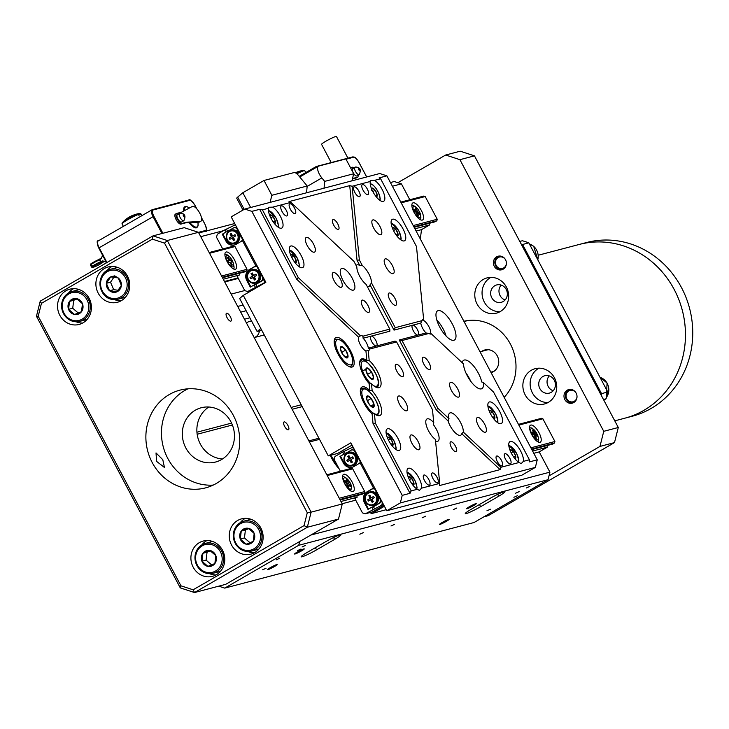 <?xml version="1.0" encoding="UTF-8"?>
<svg xmlns="http://www.w3.org/2000/svg" width="729" height="729" viewBox="0 0 729 729"><rect width="100%" height="100%" fill="white"/><g stroke="black" fill="none" stroke-linecap="round" stroke-linejoin="round"><path stroke-width="1.09" d="M270.341 567.645A5.477 0.51 152.1 0 0 267.525 569.622A5.477 0.51 152.1 0 0 274.386 566.579A5.477 0.51 152.1 0 0 277.157 564.519A5.477 0.51 152.1 0 0 270.341 567.645M442.348 522.383A5.477 0.51 152.1 0 0 439.532 524.361A5.477 0.51 152.1 0 0 446.394 521.317A5.477 0.51 152.1 0 0 449.164 519.258A5.477 0.51 152.1 0 0 442.348 522.383M297.405 551.981A5.477 0.51 152.1 0 0 294.598 553.949A5.477 0.51 152.1 0 0 301.46 550.914A5.477 0.51 152.1 0 0 304.221 548.855A5.477 0.51 152.1 0 0 297.405 551.981M469.412 506.719A5.477 0.51 152.1 0 0 466.606 508.696A5.477 0.51 152.1 0 0 473.467 505.653A5.477 0.51 152.1 0 0 476.237 503.593A5.477 0.51 152.1 0 0 469.412 506.719M302.052 546.987L305.533 545.41L302.052 546.987M262.568 569.832L266.058 568.255L262.568 569.832M276.227 559.826L279.708 558.259L276.227 559.826M513.881 497.296L517.371 495.729L513.881 497.296M526.411 487.947L529.892 486.38L526.411 487.947M486.936 510.792L490.417 509.225L486.936 510.792M297.496 550.605L300.977 549.028L297.496 550.605M359.816 534.202L363.306 532.635L359.816 534.202M390.981 526.001L394.462 524.433L390.981 526.001M422.137 517.809L425.627 516.232L422.137 517.809M453.301 509.607L456.782 508.031L453.301 509.607M515.622 493.205L519.112 491.638L515.622 493.205M343.505 451.834A18.243 6.771 59.9 0 0 342.648 450.531M330.301 455.361A18.243 6.771 59.9 0 0 331.868 458.605A18.243 6.771 59.9 0 0 339.031 468.638M336.689 465.995A18.243 6.771 59.9 0 0 334.538 461.32A18.243 6.771 59.9 0 0 330.729 455.251M334.575 539.424A12.256 1.148 152.1 0 0 340.871 534.876A12.256 1.148 152.1 0 0 325.508 541.811L307.456 552.254A12.256 1.148 152.1 0 0 301.168 556.792A12.256 1.148 152.1 0 0 316.532 549.866L334.575 539.424L333.581 537.537M218.764 586.162L224.742 588.112L474.032 522.52L548.026 479.7L298.735 545.292L299.683 541.519M224.742 588.112L298.735 545.292M498.691 496.239A12.256 1.148 152.1 0 0 504.987 491.701A12.256 1.148 152.1 0 0 489.624 498.627L471.572 509.07A12.256 1.148 152.1 0 0 465.284 513.608A12.256 1.148 152.1 0 0 480.648 506.682L498.691 496.239L497.697 494.353M224.742 281.986L238.31 278.414M420.305 238.966L421.517 229.635L429.673 224.924A3.372 3.107 75.3 0 1 429.499 223.284M198.789 232.97L234.711 223.521M390.434 182.542L394.28 181.53L401.406 183.863L392.393 186.232M196.93 432.215L231.567 423.102M291.163 407.42L301.214 404.777M231.166 294.106L244.734 290.543M237.7 306.453L243.112 305.032M310.855 535.05L549.921 472.146L539.196 451.889L547.342 447.178A3.372 3.107 75.3 0 1 547.178 445.537M309.461 441.993L319.512 439.35M409.816 199.746L401.406 183.863M223.457 230.683L200.748 236.661M549.921 472.146L548.026 479.7M197.158 434.265L232.387 424.998M292.138 409.279L302.189 406.627M308.877 440.881L318.928 438.238M416.888 213.971L417.854 213.415L419.521 214.344L418.984 212.494L417.453 211.592L416.15 212.349L417.28 215.31L418.501 216.039L417.826 213.725L416.961 214.226M414.546 211.128L415.621 210.499L414.099 209.597L414.637 211.446L416.159 212.349M415.621 210.499L415.12 207.911L416.341 208.631L417.453 211.592M415.302 208.549L416.341 208.631M415.894 208.895L415.603 209.56M414.974 210.982L414.746 211.51M416.596 212.959L418.984 212.494M418.537 212.759L418.883 213.971M353 491.537A9.823 3.645 59.9 0 0 353.346 491.401A9.823 3.645 59.9 0 0 351.825 481.505A9.823 3.645 59.9 0 0 343.842 474.251A9.823 3.645 59.9 0 0 343.505 474.397A9.823 3.645 59.9 0 0 345.027 484.293A9.823 3.645 59.9 0 0 353 491.537M539.961 442.348A9.823 3.645 59.9 0 0 540.307 442.202A9.823 3.645 59.9 0 0 538.786 432.306A9.823 3.645 59.9 0 0 530.812 425.062A9.823 3.645 59.9 0 0 530.466 425.198A9.823 3.645 59.9 0 0 531.988 435.095A9.823 3.645 59.9 0 0 539.961 442.348M327.221 475.536L352.69 468.829L351.269 468.364L326.829 474.798M518.866 425.107L542.877 418.792L541.456 418.328L518.474 424.369M339.249 498.253L364.719 491.546L352.69 468.829M530.894 447.825L554.906 441.51L542.877 418.792M342.156 503.739L355.725 500.167M533.801 453.31L539.187 451.898M340.962 501.479L357.155 497.214A3.372 3.107 75.3 0 1 356.991 495.574M532.607 451.051L547.342 447.178M340.179 500.003L362.495 494.125L364.336 493.059L364.719 491.546M531.824 449.574L552.682 444.079L554.523 443.013L554.906 441.51M339.905 499.493L364.336 493.059M531.55 449.064L554.523 443.013M368.127 493.314A6.178 5.704 75.3 0 1 375.973 495.875A6.178 5.704 75.3 0 1 373.886 504.186A6.178 5.704 75.3 0 1 366.04 501.625A6.178 5.704 75.3 0 1 368.127 493.314M368.063 492.604A6.907 6.379 75.3 0 1 369.521 492.002A6.907 6.379 75.3 0 1 377.175 496.239A6.907 6.379 75.3 0 1 374.487 504.75A6.907 6.379 75.3 0 1 373.029 505.361A6.907 6.379 75.3 0 1 365.375 501.115A6.907 6.379 75.3 0 1 368.063 492.604M347.204 453.803A6.178 5.704 75.3 0 1 355.05 456.363A6.178 5.704 75.3 0 1 352.964 464.674A6.178 5.704 75.3 0 1 345.118 462.113A6.178 5.704 75.3 0 1 347.204 453.803M347.141 453.092A6.907 6.379 75.3 0 1 348.599 452.49A6.907 6.379 75.3 0 1 356.262 456.728A6.907 6.379 75.3 0 1 353.574 465.239A6.907 6.379 75.3 0 1 352.116 465.849A6.907 6.379 75.3 0 1 344.452 461.603A6.907 6.379 75.3 0 1 347.141 453.092M352.49 465.731A6.907 6.379 -104.7 0 0 352.882 465.64A6.907 6.379 -104.7 0 0 354.34 465.038A6.907 6.379 -104.7 0 0 357.028 456.527A6.907 6.379 -104.7 0 0 349.364 452.29A6.907 6.379 -104.7 0 0 348.981 452.399M373.412 505.243A6.907 6.379 -104.7 0 0 373.804 505.151A6.907 6.379 -104.7 0 0 375.262 504.55A6.907 6.379 -104.7 0 0 377.95 496.039A6.907 6.379 -104.7 0 0 370.286 491.802A6.907 6.379 -104.7 0 0 369.904 491.911M383.891 505.27L372.364 511.94L365.302 513.799L383.399 504.34M372.966 509.361L371.808 507.174L367.972 509.389L364.427 502.691A8.137 7.518 75.3 0 1 367.179 491.738L373.494 488.084L360.153 462.897L353.838 466.551A8.137 7.518 75.3 0 1 352.116 467.262A8.137 7.518 75.3 0 1 343.505 463.179L339.96 456.472L343.796 454.258L342.639 452.071L334.966 456.509L334.21 459.525L340.397 471.226M381.385 500.55L380.921 502.427L373.476 506.737L374.633 508.924M373.476 506.737L371.808 507.174M353.064 447.05L342.639 452.071M343.796 454.258L339.96 456.472M344.298 451.634L345.318 453.566M369.594 512.669L371.981 513.453L384.411 506.254M357.155 497.214L354.868 498.545L362.45 512.87L365.302 513.799M351.515 447.451L353.647 448.153M382.415 502.491L381.85 504.741M371.981 513.453L386.233 509.699M344.416 454.094L351.861 449.784L354.868 450.458M354.358 450.595L360.582 462.359L359.57 463.234M361.101 462.232L360.582 462.359M360.153 462.897L361.292 462.596M374.633 487.783L373.494 488.084M374.697 487.911L373.184 488.949L374.824 488.157M374.314 488.293L380.547 500.058L379.882 502.7L372.437 507.01M381.057 499.921L380.547 500.058M372.993 488.576L367.799 491.574A8.137 7.518 -104.7 0 0 365.047 502.527L368.519 509.079M340.58 456.308L344.134 463.015A8.137 7.518 -104.7 0 0 352.426 467.171M380.921 502.427L379.882 502.7M354.677 450.085L351.861 449.784M361.165 462.35L360.527 462.797M360.5 462.742L359.461 463.015M349.027 455.789L348.216 456.263L349.574 458.823L347.232 460.181L347.851 461.366M349.838 460.218L351.196 462.787L352.371 462.113L351.013 459.543L353.355 458.186L352.681 456.901L350.33 458.259L348.972 455.689L347.797 456.372L349.155 458.933L346.813 460.291L347.496 461.575L350.257 460.108L351.56 462.578M352.727 457.001L350.33 458.259M369.949 495.301L369.138 495.775L370.496 498.335L368.145 499.693L368.774 500.878M369.138 495.775L370.077 498.445L367.735 499.802L368.409 501.087L371.17 499.62L372.483 502.09M373.649 496.513L371.252 497.77L369.895 495.201L368.719 495.884M370.76 499.729L372.118 502.299L373.294 501.625L371.936 499.055L374.278 497.697L373.594 496.413L371.252 497.77M250.448 271.07A6.178 5.704 75.3 0 1 258.294 273.63A6.178 5.704 75.3 0 1 256.207 281.932A6.178 5.704 75.3 0 1 248.37 279.371A6.178 5.704 75.3 0 1 250.448 271.07M250.384 270.35A6.907 6.379 75.3 0 1 251.842 269.748A6.907 6.379 75.3 0 1 259.506 273.995A6.907 6.379 75.3 0 1 256.818 282.506A6.907 6.379 75.3 0 1 255.36 283.107A6.907 6.379 75.3 0 1 247.696 278.861A6.907 6.379 75.3 0 1 250.384 270.35M229.535 231.558A6.178 5.704 75.3 0 1 237.372 234.118A6.178 5.704 75.3 0 1 235.285 242.42A6.178 5.704 75.3 0 1 227.448 239.859A6.178 5.704 75.3 0 1 229.535 231.558M229.462 230.838A6.907 6.379 75.3 0 1 230.92 230.236A6.907 6.379 75.3 0 1 238.583 234.483A6.907 6.379 75.3 0 1 235.895 242.994A6.907 6.379 75.3 0 1 234.437 243.595A6.907 6.379 75.3 0 1 226.774 239.349A6.907 6.379 75.3 0 1 229.462 230.838M234.82 243.477A6.907 6.379 -104.7 0 0 235.203 243.395A6.907 6.379 -104.7 0 0 236.661 242.784A6.907 6.379 -104.7 0 0 239.349 234.273A6.907 6.379 -104.7 0 0 231.694 230.036A6.907 6.379 -104.7 0 0 231.312 230.154M255.733 282.989A6.907 6.379 -104.7 0 0 256.125 282.907A6.907 6.379 -104.7 0 0 257.583 282.296A6.907 6.379 -104.7 0 0 260.271 273.785A6.907 6.379 -104.7 0 0 252.608 269.548A6.907 6.379 -104.7 0 0 252.234 269.666M251.815 290.443L247.623 291.545L265.721 282.087M255.296 287.108L254.139 284.921L250.302 287.135L246.748 280.437A8.137 7.518 75.3 0 1 249.5 269.493L255.815 265.83L242.484 240.643L236.169 244.297A8.137 7.518 75.3 0 1 234.446 245.008A8.137 7.518 75.3 0 1 225.835 240.925L222.281 234.219L226.118 232.004L224.96 229.817L217.288 234.255L216.531 237.271L222.728 248.972M263.716 278.296L263.242 280.173L255.797 284.483L256.954 286.67M255.797 284.483L254.139 284.921M235.385 224.796L224.96 229.817M226.118 232.004L222.281 234.219M226.619 229.38L227.648 231.312M223.284 279.225L239.486 274.961L237.189 276.291L244.771 290.616L247.623 291.545M222.5 277.749L244.826 271.871L246.666 270.805L247.04 269.302L235.011 246.575L233.59 246.11L209.159 252.544M239.486 274.961A3.372 3.107 75.3 0 1 239.312 273.32M233.836 225.197L235.968 225.899M264.736 280.237L264.171 282.497M226.737 231.84L234.182 227.53L237.198 228.213M236.679 228.341L242.912 240.114L241.9 240.98M243.422 239.978L242.912 240.114M242.484 240.643L243.623 240.342M256.954 265.538L255.815 265.83M257.027 265.657L255.505 266.696L257.155 265.903M256.635 266.039L262.868 277.804L262.203 280.446L254.758 284.757M263.379 277.667L262.868 277.804M255.314 266.322L250.129 269.329A8.137 7.518 -104.7 0 0 247.377 280.273L250.84 286.825M222.91 234.055L226.455 240.761A8.137 7.518 -104.7 0 0 234.756 244.917M263.242 280.173L262.203 280.446M236.998 227.84L234.182 227.53M243.486 240.105L242.848 240.552M242.821 240.488L241.782 240.761M231.348 233.535L230.537 234.009L231.895 236.579L229.553 237.936L230.182 239.121M232.159 237.973L233.526 240.534L234.692 239.859L233.335 237.289L235.677 235.932L235.002 234.647L232.651 236.005L231.293 233.435L230.118 234.118L231.485 236.688L229.134 238.046L229.817 239.331L232.578 237.864L233.881 240.324M235.057 234.747L232.651 236.005M252.27 273.047L251.459 273.521L252.817 276.091L250.475 277.448L251.095 278.624M251.459 273.521L252.398 276.2L250.056 277.558L250.74 278.833L253.501 277.366L254.804 279.836M255.97 274.259L253.574 275.516L252.216 272.947L251.04 273.63M253.081 277.476L254.439 280.045L255.615 279.371L254.257 276.801L256.599 275.444L255.925 274.159L253.574 275.516M235.321 269.283A9.823 3.645 59.9 0 0 235.667 269.147A9.823 3.645 59.9 0 0 234.146 259.251A9.823 3.645 59.9 0 0 226.172 251.997A9.823 3.645 59.9 0 0 225.826 252.143A9.823 3.645 59.9 0 0 227.348 262.039A9.823 3.645 59.9 0 0 235.321 269.283M422.291 220.094A9.823 3.645 59.9 0 0 422.629 219.948A9.823 3.645 59.9 0 0 421.107 210.052A9.823 3.645 59.9 0 0 413.133 202.808A9.823 3.645 59.9 0 0 412.787 202.944A9.823 3.645 59.9 0 0 414.309 212.841A9.823 3.645 59.9 0 0 422.291 220.094M209.551 253.282L235.011 246.575M401.187 202.853L425.198 196.538L423.777 196.074L400.795 202.115M221.58 275.999L247.04 269.302M413.215 225.571L437.227 219.256L425.198 196.538M224.477 281.485L238.046 277.913M416.122 231.057L421.508 229.644M414.929 228.797L429.673 224.924M414.145 227.32L435.003 221.835L436.853 220.769L437.227 219.256M222.227 277.239L246.666 270.805M413.872 226.81L436.853 220.769M230.956 262.012L232.032 261.72L230.984 259.743L227.949 261.164M230.965 262.003L230.318 262.959M227.794 260.864L228.696 260.344L227.658 260.618L228.706 262.595L229.744 262.322L231.521 265.228L232.351 265.01L231.038 262.54M228.696 260.344L227.339 257.328L228.168 257.109L229.945 260.016M227.402 257.446L228.168 257.109M227.712 257.364L227.603 257.829M227.977 261.228L230.984 259.743M230.528 260.007L231.512 261.857M346.448 481.769L345.464 482.334L346.421 481.751L344.771 480.311L344.999 481.933L346.649 483.373L347.323 486.088L348.644 487.236L348.353 485.213L347.286 485.824M346.421 481.751L346.403 479.6L347.715 480.748L348.389 483.464L347.059 484.238M347.268 485.669L348.398 485.013L350.266 486.525L350.038 484.903L348.389 483.464M346.503 480.347L347.715 480.748M347.259 481.003L346.138 482.926M347.177 485.086L348.216 485.122M348.672 485.131L350.038 484.903M349.583 485.159L349.71 486.043M532.699 434.165L534.585 433.072L533.783 430.693L532.617 430.128L533.409 432.862L531.824 432.151L532.471 434.056L534.384 435.377L535.186 437.755L536.362 438.32L535.551 435.933L534.731 436.407M534.585 433.072L535.04 433.691L533.528 434.566M534.639 436.124L535.569 435.587L537.145 436.297L536.508 434.393L535.04 433.691M532.808 430.702L533.783 430.693M533.336 430.948L533.09 431.559M534.157 434.958L536.508 434.393M536.052 434.657L536.508 435.988M295.245 262.941A4.857 1.804 59.9 0 0 295.737 262.95A4.857 1.804 59.9 0 0 296.165 260.399A4.857 1.804 59.9 0 0 293.905 256.125A4.857 1.804 59.9 0 0 291.208 254.394A4.857 1.804 59.9 0 0 290.661 255.013M295.737 262.95L296.165 260.399L293.905 256.125L291.208 254.394L290.898 255.597M294.197 261.538L296.165 260.399M291.728 257.383L293.905 256.125M274.323 223.429A4.857 1.804 59.9 0 0 274.824 223.439A4.857 1.804 59.9 0 0 275.243 220.887A4.857 1.804 59.9 0 0 272.983 216.613A4.857 1.804 59.9 0 0 270.295 214.882A4.857 1.804 59.9 0 0 269.739 215.502M274.824 223.439L275.243 220.887L272.983 216.613L270.295 214.882L269.976 216.085M273.284 222.026L275.243 220.887M270.805 217.871L272.983 216.613M376.118 196.648A4.857 1.804 59.9 0 0 376.364 196.684A4.857 1.804 59.9 0 0 377.157 194.597A4.857 1.804 59.9 0 0 375.134 190.296A4.857 1.804 59.9 0 0 372.337 188.073A4.857 1.804 59.9 0 0 371.535 188.72M376.364 196.684L377.157 194.597L375.134 190.296L372.337 188.073L371.544 190.16M375.353 195.636L377.157 194.597M372.865 191.609L375.134 190.296M397.041 236.15A4.857 1.804 59.9 0 0 397.533 236.169A4.857 1.804 59.9 0 0 397.961 233.617A4.857 1.804 59.9 0 0 395.692 229.343A4.857 1.804 59.9 0 0 393.004 227.612A4.857 1.804 59.9 0 0 392.448 228.232M397.533 236.169L397.961 233.617L395.692 229.343L393.004 227.612L392.685 228.806M395.993 234.756L397.961 233.617M393.514 230.601L395.692 229.343M493.797 418.893A4.857 1.804 59.9 0 0 494.289 418.911A4.857 1.804 59.9 0 0 494.718 416.359A4.857 1.804 59.9 0 0 492.449 412.076A4.857 1.804 59.9 0 0 489.76 410.354A4.857 1.804 59.9 0 0 489.205 410.974M494.289 418.911L494.718 416.359L492.449 412.076L489.76 410.354L489.441 411.548M492.749 417.498L494.718 416.359M490.271 413.343L492.449 412.076M514.72 458.404A4.857 1.804 59.9 0 0 515.212 458.413A4.857 1.804 59.9 0 0 515.64 455.871A4.857 1.804 59.9 0 0 513.371 451.588A4.857 1.804 59.9 0 0 510.683 449.866A4.857 1.804 59.9 0 0 510.127 450.486M515.212 458.413L515.64 455.871L513.371 451.588L510.683 449.866L510.364 451.06M513.672 457.01L515.64 455.871M511.193 452.855L513.371 451.588M392.002 445.683A4.857 1.804 59.9 0 0 392.494 445.692A4.857 1.804 59.9 0 0 392.922 443.141A4.857 1.804 59.9 0 0 390.662 438.867A4.857 1.804 59.9 0 0 387.965 437.136A4.857 1.804 59.9 0 0 387.418 437.755M392.494 445.692L392.922 443.141L390.662 438.867L387.965 437.136L387.655 438.329M390.954 444.28L392.922 443.141M388.484 440.125L390.662 438.867M412.924 485.195A4.857 1.804 59.9 0 0 413.416 485.204A4.857 1.804 59.9 0 0 413.844 482.653A4.857 1.804 59.9 0 0 411.575 478.379A4.857 1.804 59.9 0 0 408.887 476.648A4.857 1.804 59.9 0 0 408.331 477.267M413.416 485.204L413.844 482.653L411.575 478.379L408.887 476.648L408.577 477.841M411.876 483.792L413.844 482.653M409.397 479.636L411.575 478.379M379.964 226.482A8.42 3.126 59.9 0 0 372.628 220.012A8.42 3.126 59.9 0 0 373.731 228.122A8.42 3.126 59.9 0 0 381.067 234.583A8.42 3.126 59.9 0 0 379.964 226.482M484.566 424.032A8.42 3.126 59.9 0 0 477.231 417.571A8.42 3.126 59.9 0 0 478.333 425.672A8.42 3.126 59.9 0 0 485.669 432.142A8.42 3.126 59.9 0 0 484.566 424.032M418.091 441.528A8.42 3.126 59.9 0 0 410.755 435.058A8.42 3.126 59.9 0 0 411.858 443.168A8.42 3.126 59.9 0 0 419.193 449.638A8.42 3.126 59.9 0 0 418.091 441.528M313.488 243.969A8.42 3.126 59.9 0 0 306.153 237.499A8.42 3.126 59.9 0 0 307.255 245.609A8.42 3.126 59.9 0 0 314.591 252.079A8.42 3.126 59.9 0 0 313.488 243.969M358.923 191.217A5.613 2.087 59.9 0 0 354.039 186.906A5.613 2.087 59.9 0 0 354.777 192.31A5.613 2.087 59.9 0 0 359.661 196.62A5.613 2.087 59.9 0 0 358.923 191.217M501.443 460.391A5.613 2.087 59.9 0 0 496.558 456.081A5.613 2.087 59.9 0 0 497.287 461.484A5.613 2.087 59.9 0 0 502.181 465.795A5.613 2.087 59.9 0 0 501.443 460.391M294.525 208.166A5.613 2.087 59.9 0 0 289.641 203.856A5.613 2.087 59.9 0 0 290.37 209.259A5.613 2.087 59.9 0 0 295.263 213.57A5.613 2.087 59.9 0 0 294.525 208.166M437.045 477.331A5.613 2.087 59.9 0 0 432.16 473.021A5.613 2.087 59.9 0 0 432.889 478.424A5.613 2.087 59.9 0 0 437.783 482.744A5.613 2.087 59.9 0 0 437.045 477.331M367.288 189.021A5.75 2.132 59.9 0 0 362.277 184.601A5.75 2.132 59.9 0 0 363.033 190.141A5.75 2.132 59.9 0 0 368.045 194.561A5.75 2.132 59.9 0 0 367.288 189.021M509.808 458.186A5.75 2.132 59.9 0 0 504.796 453.766A5.75 2.132 59.9 0 0 505.552 459.306A5.75 2.132 59.9 0 0 510.564 463.726A5.75 2.132 59.9 0 0 509.808 458.186M428.789 479.509A5.75 2.132 59.9 0 0 423.777 475.089A5.75 2.132 59.9 0 0 424.533 480.63A5.75 2.132 59.9 0 0 429.545 485.049A5.75 2.132 59.9 0 0 428.789 479.509M286.269 210.335A5.75 2.132 59.9 0 0 281.257 205.915A5.75 2.132 59.9 0 0 282.014 211.456A5.75 2.132 59.9 0 0 287.026 215.875A5.75 2.132 59.9 0 0 286.269 210.335M420.779 323.084A8.42 3.126 59.9 0 0 422.601 328.223A8.42 3.126 59.9 0 0 426.009 332.962L428.916 333.454A8.42 3.126 59.9 0 0 431.286 333.909A8.42 3.126 59.9 0 0 431.377 333.855L430.502 334.019A8.42 3.126 59.9 0 0 428.834 326.583A8.42 3.126 59.9 0 0 423.184 320.204L423.613 319.174A8.42 3.126 59.9 0 0 422.856 319.338A8.42 3.126 59.9 0 0 422.118 320.614L420.779 323.084L412.714 325.198A5.613 2.087 59.9 0 0 412.523 325.28A5.613 2.087 59.9 0 0 413.252 330.684A5.613 2.087 59.9 0 0 417.945 335.076A5.613 2.087 59.9 0 0 418.145 335.003A5.613 2.087 59.9 0 0 417.407 329.59A5.613 2.087 59.9 0 0 412.714 325.198L394.015 330.119L370.04 284.829L371.535 282.97A12.347 4.584 59.9 0 0 368.756 273.712A12.347 4.584 59.9 0 0 362.249 265.438L359.789 265.474A12.347 4.584 59.9 0 0 356.654 265.01A12.347 4.584 59.9 0 0 356.117 265.484M362.905 336.197L389.805 329.116L389.86 331.212L371.17 336.133A5.613 2.087 59.9 0 0 370.97 336.215A5.613 2.087 59.9 0 0 371.708 341.619A5.613 2.087 59.9 0 0 376.401 346.011A5.613 2.087 59.9 0 0 376.592 345.929A5.613 2.087 59.9 0 0 375.863 340.525A5.613 2.087 59.9 0 0 371.17 336.133L363.106 338.256L362.905 336.197A8.42 3.126 59.9 0 0 360.527 335.732A8.42 3.126 59.9 0 0 360.436 335.796L358.613 337.19A8.42 3.126 59.9 0 0 360.281 344.626A8.42 3.126 59.9 0 0 365.931 351.013L368.209 350.476L369.202 360.563L366.869 360.563A16.84 6.251 59.9 0 0 361.292 359.078A16.84 6.251 59.9 0 0 363.498 375.289A16.84 6.251 59.9 0 0 369.111 383.481L371.471 383.773L372.173 390.853L369.803 390.58A16.84 6.251 59.9 0 0 361.903 387.053A16.84 6.251 59.9 0 0 364.108 403.265A16.84 6.251 59.9 0 0 372.082 413.808L374.424 413.826A16.84 6.251 59.9 0 0 380.128 415.421A16.84 6.251 59.9 0 0 377.923 399.2A16.84 6.251 59.9 0 0 372.173 390.853M455.47 446.184A5.613 2.087 59.9 0 0 450.586 441.874A5.613 2.087 59.9 0 0 451.315 447.278A5.613 2.087 59.9 0 0 456.208 451.588A5.613 2.087 59.9 0 0 455.47 446.184M337.791 223.931A5.613 2.087 59.9 0 0 332.907 219.62A5.613 2.087 59.9 0 0 333.636 225.024A5.613 2.087 59.9 0 0 338.529 229.343A5.613 2.087 59.9 0 0 337.791 223.931M429.007 362.687A7.017 2.606 59.9 0 0 422.893 357.301A7.017 2.606 59.9 0 0 423.813 364.053A7.017 2.606 59.9 0 0 429.928 369.448A7.017 2.606 59.9 0 0 429.007 362.687M395.009 298.48A7.017 2.606 59.9 0 0 388.903 293.094A7.017 2.606 59.9 0 0 389.815 299.847A7.017 2.606 59.9 0 0 395.929 305.241A7.017 2.606 59.9 0 0 395.009 298.48M368.008 305.588A7.017 2.606 59.9 0 0 361.894 300.202A7.017 2.606 59.9 0 0 362.814 306.955A7.017 2.606 59.9 0 0 368.92 312.349A7.017 2.606 59.9 0 0 368.008 305.588M401.998 369.794A7.017 2.606 59.9 0 0 395.893 364.409A7.017 2.606 59.9 0 0 396.804 371.161A7.017 2.606 59.9 0 0 402.918 376.556A7.017 2.606 59.9 0 0 401.998 369.794M340.37 279.098A8.42 3.126 59.9 0 0 333.035 272.628A8.42 3.126 59.9 0 0 334.137 280.738A8.42 3.126 59.9 0 0 341.473 287.208A8.42 3.126 59.9 0 0 340.37 279.098M405.743 402.572A8.42 3.126 59.9 0 0 398.417 396.102A8.42 3.126 59.9 0 0 399.51 404.212A8.42 3.126 59.9 0 0 406.846 410.682A8.42 3.126 59.9 0 0 405.743 402.572M457.684 388.903A8.42 3.126 59.9 0 0 450.349 382.443A8.42 3.126 59.9 0 0 451.451 390.544A8.42 3.126 59.9 0 0 458.787 397.013A8.42 3.126 59.9 0 0 457.684 388.903M392.302 265.438A8.42 3.126 59.9 0 0 384.976 258.968A8.42 3.126 59.9 0 0 386.069 267.078A8.42 3.126 59.9 0 0 393.405 273.539A8.42 3.126 59.9 0 0 392.302 265.438M435.559 441.072A12.347 4.584 59.9 0 0 437.956 441.163A12.347 4.584 59.9 0 0 436.343 429.272A12.347 4.584 59.9 0 0 433.427 424.725L433.755 422.683L432.479 409.707L396.612 341.956L395.091 341.09L368.336 348.134A8.42 3.126 59.9 0 0 366.514 342.985A8.42 3.126 59.9 0 0 363.106 338.256M433.755 422.683A12.347 4.584 59.9 0 0 426.939 419.002A12.347 4.584 59.9 0 0 428.552 430.894A12.347 4.584 59.9 0 0 435.395 439.414L439.705 483.391L439.396 485.587L500.085 469.613L461.776 433.764L463.298 432.069A12.347 4.584 59.9 0 0 460.546 422.483A12.347 4.584 59.9 0 0 449.793 412.997A12.347 4.584 59.9 0 0 448.991 418.683L448.025 420.888A12.347 4.584 59.9 0 0 450.048 425.663A12.347 4.584 59.9 0 0 460.81 435.149A12.347 4.584 59.9 0 0 461.776 433.764M268.5 208.257A12.347 4.584 59.9 0 0 271.142 218.536A12.347 4.584 59.9 0 0 281.904 228.022A12.347 4.584 59.9 0 0 280.282 216.13A12.347 4.584 59.9 0 0 272.728 207.145L268.454 207.273L268.5 208.257L262.413 209.861L298.279 277.612L360.436 335.796M301.205 255.642A12.347 4.584 59.9 0 0 290.452 246.156A12.347 4.584 59.9 0 0 292.065 258.048A12.347 4.584 59.9 0 0 302.817 267.534A12.347 4.584 59.9 0 0 301.205 255.642M370.296 181.475A12.347 4.584 59.9 0 0 372.938 191.754A12.347 4.584 59.9 0 0 383.691 201.24A12.347 4.584 59.9 0 0 382.078 189.349A12.347 4.584 59.9 0 0 374.524 180.364L370.241 180.482L370.296 181.475L352.116 186.26L359.342 259.943L362.249 265.438M403 228.86A12.347 4.584 59.9 0 0 392.238 219.374A12.347 4.584 59.9 0 0 393.86 231.266A12.347 4.584 59.9 0 0 404.613 240.752A12.347 4.584 59.9 0 0 403 228.86M397.961 438.384A12.347 4.584 59.9 0 0 387.208 428.898A12.347 4.584 59.9 0 0 388.821 440.79A12.347 4.584 59.9 0 0 399.574 450.276A12.347 4.584 59.9 0 0 397.961 438.384M418.883 477.896A12.347 4.584 59.9 0 0 408.122 468.41A12.347 4.584 59.9 0 0 409.744 480.302A12.347 4.584 59.9 0 0 417.298 489.287L419.421 490.407L421.526 488.175A12.347 4.584 59.9 0 0 418.883 477.896M520.679 451.114A12.347 4.584 59.9 0 0 509.917 441.628A12.347 4.584 59.9 0 0 511.53 453.52A12.347 4.584 59.9 0 0 519.084 462.505L521.217 463.626L523.322 461.384A12.347 4.584 59.9 0 0 520.679 451.114M499.757 411.603A12.347 4.584 59.9 0 0 488.995 402.116A12.347 4.584 59.9 0 0 490.617 414.008A12.347 4.584 59.9 0 0 501.37 423.494A12.347 4.584 59.9 0 0 499.757 411.603M359.342 259.943L357.037 260.271L349.72 185.631L289.03 201.596L290.907 202.361L353.939 261.365L356.846 266.86A12.347 4.584 59.9 0 0 359.616 276.118A12.347 4.584 59.9 0 0 366.131 284.392L389.805 329.116M352.143 278.086A12.347 4.584 59.9 0 0 341.382 268.6A12.347 4.584 59.9 0 0 343.004 280.492A12.347 4.584 59.9 0 0 353.756 289.978A12.347 4.584 59.9 0 0 352.143 278.086M452.217 323.813A16.84 6.251 59.9 0 0 437.546 310.873A16.84 6.251 59.9 0 0 439.751 327.093A16.84 6.251 59.9 0 0 454.422 340.024A16.84 6.251 59.9 0 0 452.217 323.813M446.121 336.096A16.84 6.251 59.9 0 0 443.196 329.034A16.84 6.251 59.9 0 0 436.826 320.031M431.377 333.855L463.471 363.899A16.84 6.251 59.9 0 0 467.253 375.699A16.84 6.251 59.9 0 0 481.924 388.63A16.84 6.251 59.9 0 0 483.327 382.479L481.732 381.978A16.84 6.251 59.9 0 0 478.37 373.202A16.84 6.251 59.9 0 0 463.699 360.263A16.84 6.251 59.9 0 0 462.241 362.741M470.67 381.167A16.84 6.251 59.9 0 0 469.339 378.424A16.84 6.251 59.9 0 0 465.922 372.956M350.421 350.594A16.84 6.251 59.9 0 0 335.759 337.664A16.84 6.251 59.9 0 0 337.955 353.875A16.84 6.251 59.9 0 0 352.626 366.815A16.84 6.251 59.9 0 0 350.421 350.594M371.471 383.773A16.84 6.251 59.9 0 0 379.517 387.445A16.84 6.251 59.9 0 0 377.312 371.225A16.84 6.251 59.9 0 0 369.202 360.563M261.802 330.346L257.155 331.567L239.641 298.471L243.286 295.382L265.848 282.323L231.193 216.887L244.734 209.05L379.763 173.52L386.889 175.844L379.098 177.894L380.611 178.76L374.524 180.364M523.322 461.384L529.409 459.78L529.464 461.885L537.255 459.835L535.359 467.389L521.818 475.217L386.789 510.747L350.831 442.84L328.278 455.889L260.809 328.469L257.155 331.567M352.034 445.1L337.627 453.438L328.278 455.889M426.009 332.962L399.246 339.996L402.007 340.534L437.883 408.286L448.991 418.683M367.252 286.515A12.347 4.584 59.9 0 0 369.02 286.388A12.347 4.584 59.9 0 0 370.04 284.829M448.025 420.888L436.234 409.844L399.246 339.996M537.255 459.835L386.889 175.844M436.234 409.844L437.883 408.286M358.613 337.19L296.63 279.171L259.652 209.323L251.86 211.374L402.226 495.365L410.017 493.314L373.029 423.467L372.082 413.808M369.803 390.58L369.111 383.481M366.869 360.563L365.931 351.013M359.789 265.474L357.037 260.271M529.409 459.78L493.533 392.029L483.327 382.479M243.286 295.382L260.809 328.469M535.359 467.389L400.33 502.919L386.789 510.747M400.33 502.919L402.226 495.365M251.86 211.374L244.734 209.05M423.613 319.174L416.487 246.511L380.611 178.76M371.535 282.97L395.209 327.695L422.118 320.614M290.907 202.361L272.728 207.145M368.209 350.476A8.42 3.126 59.9 0 0 368.965 350.312A8.42 3.126 59.9 0 0 369.703 349.036L368.336 348.134M374.424 413.826L375.335 423.139L411.202 490.89L417.298 489.287M421.526 488.175L439.705 483.391M396.612 341.956L369.703 349.036M428.916 333.454L402.007 340.534M463.298 432.069L500.914 467.28L519.084 462.505M352.116 186.26L349.72 185.631M394.015 330.119L395.209 327.695M296.63 279.171L298.279 277.612M259.652 209.323L262.413 209.861M375.335 423.139L373.029 423.467M410.017 493.314L411.202 490.89M500.914 467.28L500.085 469.613M365.876 369.658A6.479 2.406 59.9 0 0 367.872 375.225A6.479 2.406 59.9 0 0 371.726 379.217A6.479 2.406 59.9 0 0 373.585 377.64A6.479 2.406 59.9 0 0 371.59 372.072A6.479 2.406 59.9 0 0 367.735 368.081A6.479 2.406 59.9 0 0 365.876 369.658L367.872 375.225L371.726 379.217L373.585 377.64L371.59 372.072L367.735 368.081L365.876 369.658M367.48 374.451L371.59 372.072M363.224 370.697L367.735 368.081M371.362 378.925L373.585 377.64M345.683 350.093A6.479 2.406 59.9 0 0 341.865 346.557A6.479 2.406 59.9 0 0 340.361 348.699A6.479 2.406 59.9 0 0 342.694 354.376A6.479 2.406 59.9 0 0 346.521 357.921A6.479 2.406 59.9 0 0 348.015 355.77A6.479 2.406 59.9 0 0 345.683 350.093L341.865 346.557L340.361 348.699L342.694 354.376L346.521 357.921L348.015 355.77L345.683 350.093L341.673 352.408M345.546 357.201L348.015 355.77M374.004 404.231A6.479 2.406 59.9 0 0 371.134 398.508A6.479 2.406 59.9 0 0 367.471 395.893A6.479 2.406 59.9 0 0 366.678 399.018A6.479 2.406 59.9 0 0 369.548 404.75A6.479 2.406 59.9 0 0 373.212 407.356A6.479 2.406 59.9 0 0 374.004 404.231L371.134 398.508L367.471 395.893L366.678 399.018L369.548 404.75L373.212 407.356L374.004 404.231L370.97 405.989M367.334 400.704L371.134 398.508M505.561 259.788A5.896 5.449 -104.7 0 0 496.586 258.995A5.896 5.449 -104.7 0 0 503.338 268.099A5.896 5.449 -104.7 0 0 506.409 263.023M502.399 269.557A7.017 6.479 75.3 0 1 497.397 268.008A7.017 6.479 75.3 0 1 494.882 261.456A7.017 6.479 75.3 0 1 498.846 256.079M576.165 393.141A5.896 5.449 -104.7 0 0 568.584 391.026A5.896 5.449 -104.7 0 0 573.058 401.779A5.896 5.449 -104.7 0 0 577.013 396.376M573.003 402.909A7.017 6.479 75.3 0 1 566.469 399.519A7.017 6.479 75.3 0 1 569.458 389.432M483.227 279.48A18.243 16.858 -104.7 0 0 476.128 301.97A18.243 16.858 -104.7 0 0 496.367 313.169A18.243 16.858 -104.7 0 0 500.222 311.584A18.243 16.858 -104.7 0 0 507.329 289.094A18.243 16.858 -104.7 0 0 487.081 277.886A18.243 16.858 -104.7 0 0 483.227 279.48M490.836 277.375A18.243 16.858 -104.7 0 0 490.499 277.567A18.243 16.858 -104.7 0 0 482.753 298.106A18.243 16.858 -104.7 0 0 499.884 311.775M494.809 285.713A8.985 8.301 -104.7 0 0 491.319 296.785A8.985 8.301 -104.7 0 0 501.279 302.307A8.985 8.301 -104.7 0 0 503.183 301.524A8.985 8.301 -104.7 0 0 506.673 290.452A8.985 8.301 -104.7 0 0 496.713 284.93A8.985 8.301 -104.7 0 0 494.809 285.713M505.106 299.956A8.985 8.301 75.3 0 1 501.197 285.094M531.304 370.277A18.243 16.858 -104.7 0 0 524.206 392.767A18.243 16.858 -104.7 0 0 544.445 403.975A18.243 16.858 -104.7 0 0 548.299 402.381A18.243 16.858 -104.7 0 0 555.407 379.891A18.243 16.858 -104.7 0 0 535.159 368.692A18.243 16.858 -104.7 0 0 531.304 370.277M538.913 368.181A18.243 16.858 -104.7 0 0 538.576 368.364A18.243 16.858 -104.7 0 0 530.83 388.912A18.243 16.858 -104.7 0 0 547.962 402.572M542.886 376.519A8.985 8.301 -104.7 0 0 539.396 387.591A8.985 8.301 -104.7 0 0 549.356 393.104A8.985 8.301 -104.7 0 0 551.261 392.32A8.985 8.301 -104.7 0 0 554.751 381.249A8.985 8.301 -104.7 0 0 544.791 375.736A8.985 8.301 -104.7 0 0 542.886 376.519M553.183 390.753A8.985 8.301 75.3 0 1 549.274 375.891M573.769 402.536A7.017 6.479 75.3 0 1 572.283 403.146A7.017 6.479 75.3 0 1 564.501 398.836A7.017 6.479 75.3 0 1 567.235 390.188A7.017 6.479 75.3 0 1 568.72 389.578A7.017 6.479 75.3 0 1 576.502 393.888A7.017 6.479 75.3 0 1 573.769 402.536M503.165 269.183A7.017 6.479 75.3 0 1 501.68 269.794A7.017 6.479 75.3 0 1 493.897 265.484A7.017 6.479 75.3 0 1 496.622 256.836A7.017 6.479 75.3 0 1 498.107 256.225A7.017 6.479 75.3 0 1 505.899 260.535A7.017 6.479 75.3 0 1 503.165 269.183M483.846 516.834L488.166 515.704L614.492 442.594L599.958 446.421L548.973 475.928M599.958 446.421L603.749 431.322L618.292 427.495L474.461 155.851L459.917 159.678L603.749 431.322M459.917 159.678L445.665 155.022L460.209 151.195L474.461 155.851M397.843 182.697L445.665 155.022M504.167 397.351A44.906 41.489 -104.7 0 0 510.382 344.042A44.906 41.489 -104.7 0 0 463.881 321.252M614.492 442.594L618.292 427.495M464.218 321.89A44.906 41.489 75.3 0 1 467.079 320.642M230.382 316.769A4.492 1.668 59.9 0 0 226.464 313.315A4.492 1.668 59.9 0 0 227.056 317.644A4.492 1.668 59.9 0 0 230.965 321.088A4.492 1.668 59.9 0 0 230.382 316.769M287.909 425.426A4.492 1.668 59.9 0 0 284 421.973A4.492 1.668 59.9 0 0 284.583 426.301A4.492 1.668 59.9 0 0 288.502 429.746A4.492 1.668 59.9 0 0 287.909 425.426M156.562 461.348L156.024 452.919L162.795 459.707L164.453 467.489L156.562 461.348M169.265 394.553A50.52 46.674 -104.7 0 0 149.6 456.828A50.52 46.674 -104.7 0 0 205.66 487.856A50.52 46.674 -104.7 0 0 216.34 483.445A50.52 46.674 -104.7 0 0 236.005 421.171A50.52 46.674 -104.7 0 0 179.945 390.143A50.52 46.674 -104.7 0 0 169.265 394.553M187.927 388.83A50.52 46.674 -104.7 0 0 184.847 390.452A50.52 46.674 -104.7 0 0 163.752 448.581A50.52 46.674 -104.7 0 0 213.251 485.077M104.329 268.564A18.243 16.858 -104.7 0 0 97.23 291.053A18.243 16.858 -104.7 0 0 117.469 302.262A18.243 16.858 -104.7 0 0 121.324 300.667A18.243 16.858 -104.7 0 0 128.432 278.177A18.243 16.858 -104.7 0 0 108.184 266.969A18.243 16.858 -104.7 0 0 104.329 268.564M111.938 266.459A18.243 16.858 -104.7 0 0 111.601 266.65A18.243 16.858 -104.7 0 0 106.917 270.741M114.517 299.601A18.243 16.858 -104.7 0 0 120.987 300.858M65.984 290.762A18.243 16.858 -104.7 0 0 58.876 313.242A18.243 16.858 -104.7 0 0 79.124 324.451A18.243 16.858 -104.7 0 0 82.978 322.856A18.243 16.858 -104.7 0 0 90.077 300.375A18.243 16.858 -104.7 0 0 69.838 289.167A18.243 16.858 -104.7 0 0 65.984 290.762M73.593 288.657A18.243 16.858 -104.7 0 0 73.255 288.848A18.243 16.858 -104.7 0 0 68.572 292.94M76.162 321.79A18.243 16.858 -104.7 0 0 82.641 323.047M237.7 520.451A18.243 16.858 -104.7 0 0 230.592 542.941A18.243 16.858 -104.7 0 0 250.84 554.14A18.243 16.858 -104.7 0 0 254.694 552.555A18.243 16.858 -104.7 0 0 261.793 530.065A18.243 16.858 -104.7 0 0 241.554 518.857A18.243 16.858 -104.7 0 0 237.7 520.451M245.308 518.346A18.243 16.858 -104.7 0 0 244.971 518.538A18.243 16.858 -104.7 0 0 240.288 522.629M247.878 551.489A18.243 16.858 -104.7 0 0 254.357 552.746M199.345 542.64A18.243 16.858 -104.7 0 0 192.246 565.13A18.243 16.858 -104.7 0 0 212.485 576.338A18.243 16.858 -104.7 0 0 216.34 574.744A18.243 16.858 -104.7 0 0 223.448 552.254A18.243 16.858 -104.7 0 0 203.2 541.055A18.243 16.858 -104.7 0 0 199.345 542.64M206.954 540.535A18.243 16.858 -104.7 0 0 206.617 540.727A18.243 16.858 -104.7 0 0 201.942 544.818M209.533 573.677A18.243 16.858 -104.7 0 0 216.003 574.935M221.461 459.598A28.067 25.934 75.3 0 1 215.529 462.04A28.067 25.934 75.3 0 1 184.382 444.799A28.067 25.934 75.3 0 1 195.308 410.208A28.067 25.934 75.3 0 1 201.24 407.757A28.067 25.934 75.3 0 1 232.387 424.998A28.067 25.934 75.3 0 1 221.461 459.598M208.822 407.01A28.067 25.934 -104.7 0 0 197.851 437.673A28.067 25.934 -104.7 0 0 222.491 458.96M198.452 232.323L167.287 240.524L311.119 512.159L342.275 503.967L198.452 232.323L184.2 227.667L153.035 235.868L167.287 240.524L164.535 243.121L152.37 239.148L41.444 303.346L38.209 316.231L180.956 585.824L193.121 589.797L304.039 525.609L307.283 512.715L164.535 243.121M193.121 589.797L194.534 592.54L225.689 584.339L338.484 519.066L307.319 527.258L194.534 592.54L180.273 587.884L36.45 316.24L40.241 301.141L153.035 235.868L152.37 239.148M342.275 503.967L338.484 519.066M307.283 512.715L311.119 512.159L307.319 527.258L304.039 525.609M41.444 303.346L40.241 301.141M38.209 316.231L36.45 316.24M180.956 585.824L180.273 587.884M112.895 299.455A15.437 14.261 75.3 0 1 100.001 285.021A15.437 14.261 75.3 0 1 110.352 269.302A15.437 14.261 75.3 0 1 115.556 268.992A15.437 14.261 75.3 0 1 128.559 283.381A15.437 14.261 75.3 0 1 118.207 299.163L124.03 297.632A15.437 14.261 -104.7 0 0 125.552 297.131M117.752 267.461A15.437 14.261 -104.7 0 0 116.175 267.771L110.352 269.302C95.289 272.254 97.513 298.325 112.949 299.473L118.207 299.163A15.437 14.261 75.3 0 1 113.013 299.473M117.041 291.782A8.101 7.481 -104.7 0 0 121.36 285.367A8.101 7.481 -104.7 0 0 118.189 277.931A8.101 7.481 -104.7 0 0 110.699 276.902A8.101 7.481 -104.7 0 0 106.37 283.317A8.101 7.481 -104.7 0 0 109.541 290.753A8.101 7.481 -104.7 0 0 117.041 291.782L121.36 285.367L118.189 277.931L110.699 276.902L106.37 283.317L109.541 290.753L117.041 291.782M113.852 277.293L110.526 282.223L113.697 289.659L118.125 290.27M110.526 282.223L106.37 283.317M113.697 289.659L109.541 290.753M114.854 275.808L110.699 276.902M79.397 289.65A15.437 14.261 -104.7 0 0 77.821 289.969L72.007 291.5A15.437 14.261 75.3 0 1 84.637 294.589A15.437 14.261 75.3 0 1 90.022 309.88A15.437 14.261 75.3 0 1 79.862 321.352A15.437 14.261 75.3 0 1 67.223 318.263M67.104 318.154A15.437 14.261 75.3 0 1 61.856 302.899A15.437 14.261 75.3 0 1 72.007 291.5C60.152 297.906 58.53 306.818 67.132 318.254C70.986 321.416 75.233 322.446 79.862 321.352L85.676 319.821A15.437 14.261 -104.7 0 0 87.207 319.32M76.481 298.589A8.101 7.481 -104.7 0 0 69.537 301.396A8.101 7.481 -104.7 0 0 68.572 309.342A8.101 7.481 -104.7 0 0 74.549 314.481A8.101 7.481 -104.7 0 0 81.502 311.675A8.101 7.481 -104.7 0 0 82.468 303.729A8.101 7.481 -104.7 0 0 76.481 298.589L69.537 301.396L68.572 309.342L74.549 314.481L81.502 311.675L82.468 303.729L76.481 298.589M76.982 298.972L73.693 300.302L72.727 308.249L78.258 313.005M73.693 300.302L69.537 301.396M72.727 308.249L68.572 309.342M251.113 519.349A15.437 14.261 -104.7 0 0 249.537 519.659L243.723 521.189A15.437 14.261 75.3 0 1 256.353 524.288A15.437 14.261 75.3 0 1 261.738 539.569A15.437 14.261 75.3 0 1 251.578 551.051A15.437 14.261 75.3 0 1 238.939 547.953A15.437 14.261 75.3 0 1 233.562 532.671A15.437 14.261 75.3 0 1 243.723 521.189C231.868 527.596 230.246 536.517 238.848 547.944C242.702 551.106 246.949 552.145 251.578 551.051L257.392 549.52A15.437 14.261 -104.7 0 0 258.923 549.01M248.197 528.279A8.101 7.481 -104.7 0 0 241.253 531.086A8.101 7.481 -104.7 0 0 240.288 539.041A8.101 7.481 -104.7 0 0 246.265 544.18A8.101 7.481 -104.7 0 0 253.218 541.374A8.101 7.481 -104.7 0 0 254.184 533.418A8.101 7.481 -104.7 0 0 248.197 528.279L241.253 531.086L240.288 539.041L246.265 544.18L253.218 541.374L254.184 533.418L248.197 528.279M248.698 528.662L245.409 529.992L244.443 537.947L249.974 542.695M245.409 529.992L241.253 531.086M244.443 537.947L240.288 539.041M212.768 541.538A15.437 14.261 -104.7 0 0 211.191 541.857L205.368 543.387A15.437 14.261 75.3 0 1 218.007 546.477A15.437 14.261 75.3 0 1 223.393 561.758A15.437 14.261 75.3 0 1 213.223 573.24A15.437 14.261 75.3 0 1 200.593 570.151M200.475 570.042A15.437 14.261 75.3 0 1 195.226 554.778A15.437 14.261 75.3 0 1 205.368 543.387C193.522 549.794 191.891 558.706 200.493 570.142C204.357 573.304 208.603 574.334 213.223 573.24L219.046 571.709A15.437 14.261 -104.7 0 0 220.577 571.208M209.852 550.468A8.101 7.481 -104.7 0 0 202.899 553.284A8.101 7.481 -104.7 0 0 201.933 561.23A8.101 7.481 -104.7 0 0 207.92 566.369A8.101 7.481 -104.7 0 0 214.864 563.563A8.101 7.481 -104.7 0 0 215.83 555.616A8.101 7.481 -104.7 0 0 209.852 550.468L202.899 553.284L201.933 561.23L207.92 566.369L214.864 563.563L215.83 555.616L209.852 550.468M210.344 550.86L207.054 552.19L206.088 560.136L211.62 564.893M207.054 552.19L202.899 553.284M206.088 560.136L201.933 561.23M674.216 289.541A89.813 82.978 -104.7 0 0 579.172 244.461A89.813 82.978 75.3 0 1 579.2 244.461A89.813 82.978 75.3 0 1 674.234 289.541A89.813 82.978 75.3 0 1 624.908 418.173A89.813 82.978 -104.7 0 0 674.216 289.541M614.766 420.843L624.881 418.182A89.813 82.978 75.3 0 1 624.899 418.173L632.18 416.259A89.813 82.978 -104.7 0 0 681.506 287.627A89.813 82.978 -104.7 0 0 586.471 242.547L538.239 255.232M491.109 372.692A11.792 10.889 -104.7 0 0 497.269 355.898A11.792 10.889 -104.7 0 0 484.794 349.984A11.792 10.889 -104.7 0 0 481.723 351.369M491.036 372.537A11.792 10.889 -104.7 0 0 491.82 372.446M488.485 349.71A11.227 10.37 -104.7 0 0 487.018 349.975L480.056 351.806M603.794 400.112L606.072 398.79A123.493 114.088 -104.7 0 0 607.776 391.992L528.807 242.839L522.575 244.479L601.543 393.633L607.776 391.992M606.072 398.79L603.457 399.483M528.807 242.839A123.493 114.088 -104.7 0 0 522.383 240.743L519.777 241.436M521.117 243.969A123.493 114.088 75.3 0 1 522.575 244.479M601.543 393.633A123.493 114.088 75.3 0 1 601.188 395.191M485.851 349.765A11.792 10.889 -104.7 0 0 483.801 350.822M490.845 372.182L492.731 371.69A11.227 10.37 -104.7 0 0 494.144 371.198M177.429 214.709A4.21 1.558 59.9 0 0 177.284 214.773A4.21 1.558 59.9 0 0 177.94 219.01A4.21 1.558 59.9 0 0 181.348 222.108A4.21 1.558 59.9 0 0 181.503 222.053A4.21 1.558 59.9 0 0 181.621 221.953M200.53 221.425A8.557 3.171 59.9 0 0 200.83 221.306A8.557 3.171 59.9 0 0 199.5 212.686A8.557 3.171 59.9 0 0 192.556 206.371A8.557 3.171 59.9 0 0 192.292 206.471L181.721 212.121L176.992 213.36A5.704 2.114 59.9 0 0 176.737 213.397A5.704 2.114 59.9 0 0 176.536 213.479A5.704 2.114 59.9 0 0 177.42 219.219A5.704 2.114 59.9 0 0 182.05 223.429L186.779 222.181L200.238 221.47A8.557 3.171 59.9 0 0 200.53 221.425M175.589 214.053A5.704 2.114 59.9 0 0 175.388 214.135A5.704 2.114 59.9 0 0 176.272 219.885A5.704 2.114 59.9 0 0 180.901 224.095L185.64 222.846L199.099 222.135A8.557 3.171 59.9 0 0 199.382 222.09A8.557 3.171 59.9 0 0 199.682 221.962A8.557 3.171 59.9 0 0 199.937 221.771M189.075 222.664A12.065 4.474 59.9 0 0 196.438 227.831A12.065 4.474 59.9 0 0 196.866 227.658L198.069 225.881L197.978 222.19M99.062 259.378L101.231 258.166L102.425 256.061A0.711 0.62 15.4 0 1 102.306 255.542L102.306 255.542A0.711 0.62 15.4 0 1 102.57 255.196L101.24 258.658L99.718 259.542L101.185 262.303L100.638 262.558A7.126 0.665 152.1 0 0 92.756 266.805A10.461 0.984 152.1 0 0 97.668 265.511A7.126 0.665 152.1 0 0 99.955 264.244A7.126 0.665 152.1 0 0 103.554 261.793A0.711 0.693 37.6 0 0 103.782 261.593L104.001 260.964L103.8 261.583A0.711 0.693 37.6 0 0 103.8 261.583L103.837 261.556M185.193 206.589A12.065 4.474 59.9 0 0 184.774 206.763A12.065 4.474 59.9 0 0 183.744 211.036M100.912 261.802L102.434 260.918L106.17 261.966A0.711 0.565 -61.1 0 1 105.641 261.993L105.641 261.993A0.711 0.565 -61.1 0 1 105.413 261.702L102.917 261.292L101.185 262.303M99.782 259.743L99.645 259.806A7.846 0.738 152.1 0 0 93.093 263.187A7.846 0.738 152.1 0 0 90.861 264.554L92.756 266.805M106.306 262.24L103.564 261.119M90.943 263.77L90.514 265.11A11.172 1.048 152.1 0 1 90.861 264.554L91.098 263.661A7.126 0.665 -27.9 0 1 98.98 259.424L100.784 261.629M101.213 258.184L99.718 259.542M97.203 265.028L97.668 265.511M186.779 222.181L185.64 222.846M134.273 214.845A28.012 23.966 71.1 0 1 137.389 213.907A28.012 23.966 71.1 0 1 139.521 213.561L140.442 214.636A10.662 1.002 152.1 0 0 139.713 214.855A10.662 1.002 152.1 0 0 138.792 215.201L137.872 214.126A28.012 23.966 -108.9 0 0 131.238 216.021A28.067 28.067 0 0 0 122.244 222.846A10.306 0.966 -27.9 0 1 126.153 220.094A10.306 0.966 -27.9 0 1 137.872 214.126M139.521 213.561A10.306 0.966 -27.9 0 1 139.941 213.469A28.067 28.067 0 0 0 137.389 213.907M296.43 173.456A10.306 0.966 -27.9 0 1 298.043 172.664A10.306 0.966 -27.9 0 1 303.847 170.349A28.067 28.067 0 0 0 295.336 172.8M352.772 168.572A4.21 1.558 59.9 0 0 352.626 168.636A4.21 1.558 59.9 0 0 353.283 172.873A4.21 1.558 59.9 0 0 356.691 175.971A4.21 1.558 59.9 0 0 356.836 175.917A4.21 1.558 59.9 0 0 356.964 175.817M352.508 178.541L357.137 177.32A5.704 2.114 59.9 0 0 357.392 177.293A5.704 2.114 59.9 0 0 357.593 177.211A5.704 2.114 59.9 0 0 358.076 175.197M353.866 167.916A5.704 2.114 59.9 0 0 352.08 167.26L350.494 167.67M352.417 178.924L355.989 177.985A5.704 2.114 59.9 0 0 356.244 177.958A5.704 2.114 59.9 0 0 356.445 177.876A5.704 2.114 59.9 0 0 356.618 177.739M357.137 177.32L355.989 177.985M299.856 177.111A8.42 3.126 -120.1 0 1 300.312 176.655L318.354 166.212A8.42 3.126 59.9 0 1 318.655 166.094L345.874 158.931L353.711 173.748L351.934 180.838M318.354 166.212A8.42 3.126 59.9 0 0 321.835 177.912L307.146 186.424M324.041 188.182L324.697 181.384L321.835 177.912M324.697 181.384L353.711 173.748M250.648 207.492L242.83 192.729L264.016 180.473L271.862 195.29L307.191 185.995L306.535 192.784M270.085 202.38L271.862 195.29M264.016 180.473L293.942 172.6A8.42 3.126 59.9 0 1 298.608 175.589L307.191 185.995M242.994 210.052L236.761 198.288A16.84 1.576 -27.9 0 1 237.672 197.112L244.169 209.378M242.83 192.729L237.672 197.112M300.448 176.582L299.601 176.801M307.283 192.593L306.627 191.8M347.933 158.166L336.443 136.46A8.42 0.793 152.1 0 0 325.881 141.226A8.42 0.793 152.1 0 0 321.562 144.342L331.203 162.567M254.184 337.591A8.42 7.782 -104.7 0 0 255.569 336.971A8.42 7.782 -104.7 0 0 259.406 330.975M251.669 321.197A8.42 7.782 -104.7 0 0 249.5 321.425A8.42 7.782 -104.7 0 0 247.723 322.154A8.42 7.782 -104.7 0 0 246.493 323.056M479.482 504.495L480.648 506.682M315.375 547.67L316.532 549.866M249.874 317.798L244.461 319.229M240.716 312.149L246.12 310.727M419.986 219.465A8.11 3.007 -120.1 0 1 419.968 219.484L419.986 219.465C420.888 219.575 421.089 217.871 420.587 214.372C418.273 208.512 415.375 205.551 411.885 205.487A8.11 3.007 -120.1 0 1 411.885 205.487L411.885 205.487M420.323 214.053A6.452 2.397 -120.1 0 1 418.364 217.288A6.452 2.397 -120.1 0 1 413.297 209.888A6.452 2.397 -120.1 0 1 415.257 206.653A6.452 2.397 -120.1 0 1 420.323 214.053M415.384 211.893L417.015 210.945M416.915 214.062L417.799 213.551M367.799 491.574L367.179 491.738M365.047 502.527L364.427 502.691M344.134 463.015L343.505 463.179M250.129 269.329L249.5 269.493M247.377 280.273L246.748 280.437M226.455 240.761L225.835 240.925M233.016 268.664A8.11 3.007 -120.1 0 1 232.998 268.682L233.016 268.664C234.62 269.274 234.401 266.568 232.369 260.535C229.234 255.761 226.755 253.81 224.924 254.676A8.11 3.007 -120.1 0 0 224.906 254.685L224.924 254.676M232.232 260.535A6.452 2.397 -120.1 0 1 232.852 266.85A6.452 2.397 -120.1 0 1 227.457 261.793A6.452 2.397 -120.1 0 1 226.837 255.487A6.452 2.397 -120.1 0 1 232.232 260.535M228.733 260.007L229.471 259.579M342.584 476.939A8.11 3.007 -120.1 0 1 342.603 476.93L342.603 476.93C344.489 475.691 350.786 480.821 351.615 487.264L350.695 490.918A8.11 3.007 -120.1 0 1 350.676 490.927L350.695 490.918M343.733 480.119A6.452 2.397 -120.1 0 1 346.858 478.753A6.452 2.397 -120.1 0 1 351.305 486.717A6.452 2.397 -120.1 0 1 348.189 488.084A6.452 2.397 -120.1 0 1 343.733 480.119M346.767 483.491L348.006 482.771M537.656 441.719A8.11 3.007 -120.1 0 1 537.647 441.738L537.656 441.719C539.023 441.883 538.986 439.532 537.537 434.666L532.006 428.005L529.564 427.741A8.11 3.007 -120.1 0 0 529.546 427.741L529.564 427.741M532.635 428.743A6.452 2.397 -120.1 0 1 537.847 435.842A6.452 2.397 -120.1 0 1 536.334 439.705A6.452 2.397 -120.1 0 1 531.122 432.607A6.452 2.397 -120.1 0 1 532.635 428.743M532.261 433.445L533.282 432.853M534.658 436.188L535.514 435.696M298.744 266.45A9.541 3.545 59.9 0 0 297.013 257.747A9.541 3.545 59.9 0 0 289.358 250.229M277.831 226.938A9.541 3.545 59.9 0 0 276.091 218.235A9.541 3.545 59.9 0 0 268.436 210.717M379.618 200.156A9.541 3.545 59.9 0 0 378.424 192.529A9.541 3.545 59.9 0 0 370.232 183.936M400.54 239.668A9.541 3.545 59.9 0 0 398.799 230.956A9.541 3.545 59.9 0 0 391.154 223.448M497.296 422.41A9.541 3.545 59.9 0 0 495.556 413.698A9.541 3.545 59.9 0 0 487.911 406.181M518.219 461.922A9.541 3.545 59.9 0 0 516.478 453.21A9.541 3.545 59.9 0 0 508.824 445.692M395.501 449.192A9.541 3.545 59.9 0 0 393.76 440.48A9.541 3.545 59.9 0 0 386.115 432.971M416.423 488.703A9.541 3.545 59.9 0 0 414.683 479.992A9.541 3.545 59.9 0 0 407.037 472.483M359.716 363.352A15.437 5.723 -120.1 0 1 360.782 361.028A15.437 5.723 -120.1 0 1 361.092 360.809L359.834 361.538M373.594 385.687A14.316 5.313 59.9 0 0 377.185 385.832A14.316 5.313 59.9 0 0 373.84 370.177A14.316 5.313 59.9 0 0 362.267 361.466A14.316 5.313 59.9 0 0 362.705 371.28A14.316 5.313 59.9 0 0 370.879 383.709M334.174 341.937A15.437 5.723 -120.1 0 1 335.559 339.395C340.598 338.283 345.783 343.186 351.114 354.103C353.547 360.436 353.51 364.445 351.023 366.122A15.437 5.723 -120.1 0 1 348.125 366.049M350.977 354.012A14.316 5.313 59.9 0 0 339.049 339.687A14.316 5.313 59.9 0 0 337.399 350.458A14.316 5.313 59.9 0 0 349.337 364.782A14.316 5.313 59.9 0 0 350.977 354.012M360.326 391.327A15.437 5.723 -120.1 0 1 360.445 390.68A15.437 5.723 -120.1 0 1 361.702 388.785C366.45 384.693 380.866 403.037 378.861 413.051L377.166 415.512M378.679 412.259A14.316 5.313 59.9 0 0 372.091 394.735A14.316 5.313 59.9 0 0 362.003 390.99A14.316 5.313 59.9 0 0 368.592 408.513A14.316 5.313 59.9 0 0 378.679 412.259M537.792 259.825A12.63 11.664 -104.7 0 0 533.61 246.329A12.63 11.664 -104.7 0 0 529.4 243.969M606.482 397.287A12.63 11.664 -104.7 0 0 606.965 382.989A12.63 11.664 -104.7 0 0 600.003 377.321L607.057 382.989L606.455 397.378M112.685 298.471A14.316 13.222 -104.7 0 0 127.11 286.16A14.316 13.222 -104.7 0 0 115.045 270.213A14.316 13.222 -104.7 0 0 100.62 282.524A14.316 13.222 -104.7 0 0 112.685 298.471M83.589 295.564A14.316 13.222 -104.7 0 0 64.954 297.45A14.316 13.222 -104.7 0 0 67.442 317.507A14.316 13.222 -104.7 0 0 86.086 315.621A14.316 13.222 -104.7 0 0 83.589 295.564M255.305 525.254A14.316 13.222 -104.7 0 0 236.67 527.149A14.316 13.222 -104.7 0 0 239.158 547.206A14.316 13.222 -104.7 0 0 257.802 545.31A14.316 13.222 -104.7 0 0 255.305 525.254M216.96 547.443A14.316 13.222 -104.7 0 0 198.315 549.338A14.316 13.222 -104.7 0 0 200.812 569.395A14.316 13.222 -104.7 0 0 219.447 567.508A14.316 13.222 -104.7 0 0 216.96 547.443M183.981 220.55A4.21 1.558 -120.1 0 1 183.79 220.723A4.21 1.558 -120.1 0 1 183.644 220.787A4.21 1.558 -120.1 0 1 180.227 217.679A4.21 1.558 -120.1 0 1 179.58 213.442A4.21 1.558 -120.1 0 1 179.726 213.387M184.61 216.95A1.358 0.501 59.9 0 0 184.473 215.629A1.358 0.501 59.9 0 0 183.343 214.563A1.358 0.501 59.9 0 0 183.471 215.893A1.358 0.501 59.9 0 0 184.61 216.95M182.05 223.429L180.901 224.095M189.968 222.618A11.509 4.265 59.9 0 0 196.63 227.074A11.509 4.265 59.9 0 0 197.905 222.199M189.358 208.038A11.509 4.265 59.9 0 0 185.913 206.826A11.509 4.265 59.9 0 0 184.473 210.645M90.514 265.11L91.508 266.996A11.172 1.048 -27.9 0 1 91.863 266.431A7.846 0.738 -27.9 0 1 94.087 265.074A7.846 0.738 -27.9 0 1 100.638 261.693L100.638 262.558M198.461 232.351L205.532 230.492A6.415 2.378 59.9 0 0 204.922 224.222L201.45 217.661M196.748 208.795L194.953 205.405A6.415 2.378 59.9 0 0 189.595 200.384L153.236 209.952A6.415 2.378 59.9 0 0 153.855 216.221L162.886 233.271M161.966 233.517L153.017 216.622A7.126 2.643 -120.1 0 1 152.088 209.752A7.126 2.643 -120.1 0 1 152.334 209.651A0.711 0.656 75.3 0 1 153.236 209.952M98.47 240.825A7.126 2.643 59.9 0 0 98.224 240.925A7.126 2.643 59.9 0 0 99.153 247.787L153.855 216.221M106.616 262.732L99.153 247.787L106.963 262.531M152.643 209.569L188.693 200.083A0.711 0.656 75.3 0 1 189.595 200.384M98.825 248.006A6.415 2.378 -120.1 0 1 97.558 242.438M103.554 261.793L97.65 265.52C89.549 268.782 92.847 267.178 91.508 266.996M102.926 254.694L101.24 258.658M102.434 260.918L102.917 261.292M205.532 230.492A0.711 0.656 75.3 0 1 205.532 231.193M200.238 221.47L199.099 222.135M123.374 226.373L122.016 223.812A10.662 1.002 -27.9 0 1 127.794 219.693A10.662 1.002 -27.9 0 1 138.382 214.426M140.032 213.861A10.662 1.002 -27.9 0 1 140.87 213.834L141.845 215.675M296.849 173.794A10.662 1.002 -27.9 0 1 304.777 170.704L303.847 170.349M359.324 174.413A4.21 1.558 -120.1 0 1 359.133 174.586A4.21 1.558 -120.1 0 1 358.987 174.65A4.21 1.558 -120.1 0 1 355.57 171.543A4.21 1.558 -120.1 0 1 354.923 167.305A4.21 1.558 -120.1 0 1 355.069 167.251M358.686 168.426A1.358 0.501 59.9 0 0 358.814 169.757A1.358 0.501 59.9 0 0 359.953 170.814A1.358 0.501 59.9 0 0 359.816 169.493A1.358 0.501 59.9 0 0 358.686 168.426M366.651 176.974L358.868 162.275A6.415 2.378 59.9 0 0 353.501 157.254L346.02 159.223M317.452 166.741L317.142 166.823A6.415 2.378 59.9 0 0 316.586 167.242M315.338 167.962A7.126 2.643 -120.1 0 1 315.994 166.622A7.126 2.643 -120.1 0 1 316.24 166.522A0.711 0.656 -104.7 0 1 316.395 166.458L299.218 176.336M316.55 166.44L352.599 156.954A0.711 0.656 -104.7 0 1 352.745 156.899L316.395 166.458A0.711 0.656 -104.7 0 1 317.142 166.823M353.501 157.254A0.711 0.656 -104.7 0 0 352.745 156.899L354.194 157.054C355.852 158.804 353.765 154.803 358.923 162.275L366.696 176.956M414.573 211.219L415.767 210.526M349.364 452.29L348.599 452.49M370.286 491.802L369.521 492.002M373.804 505.151L373.029 505.361M352.882 465.64L352.116 465.849M231.694 230.036L230.92 230.236M252.608 269.548L251.842 269.748M256.125 282.907L255.36 283.107M235.203 243.395L234.437 243.595M227.794 260.873L228.715 260.335M345.582 482.443L346.639 481.823M532.279 433.509L533.409 432.862M299.163 266.75L299.373 264.964L297.095 257.738L289.313 249.719M278.25 227.238L278.451 225.452L276.182 218.226L268.39 210.207M380.037 200.457L380.246 198.671L378.533 192.574L375.444 187.544L373.075 185.048L370.186 183.416M400.959 239.959L401.169 238.183L398.891 230.956L391.099 222.928M497.716 422.702L497.916 420.925L495.647 413.698L487.856 405.67M518.638 462.213L518.838 460.436L516.569 453.21L508.778 445.182M395.92 449.492L396.129 447.706L393.851 440.48L386.069 432.452M416.842 489.004L417.052 487.218L414.774 479.992L406.982 471.964M376.556 387.536L377.011 387.217C384.73 382.124 364.126 353.738 361.092 360.809M335.559 339.395L334.301 340.124M351.023 366.122L349.765 366.851M361.702 388.785L360.445 389.514M529.382 243.942L533.71 246.338L537.838 259.907M181.503 222.053L183.79 220.723C186.105 216.112 184.947 213.579 180.327 213.132L177.284 214.773M200.83 221.306L199.682 221.962M176.536 213.479L175.388 214.135M189.431 208.002L186.925 206.608L184.774 206.763M106.571 262.75L98.789 248.051C96.866 242.711 96.675 240.333 98.224 240.925L152.088 209.752L188.838 200.019C189.321 198.643 191.372 200.439 195.017 205.396L196.894 208.95M99.518 259.159L91.025 263.707M205.542 231.348C207.091 231.94 206.908 229.562 204.977 224.213L201.404 217.47M122.016 223.812L122.244 222.846M139.941 213.469L140.87 213.834M305.752 172.545L304.777 170.704M352.626 168.636L355.67 166.996C360.29 167.442 361.438 169.975 359.133 174.586L356.836 175.917M357.593 177.211L356.445 177.876M249.5 321.425L251.505 320.897M254.193 337.6L264.244 334.957"/></g></svg>
